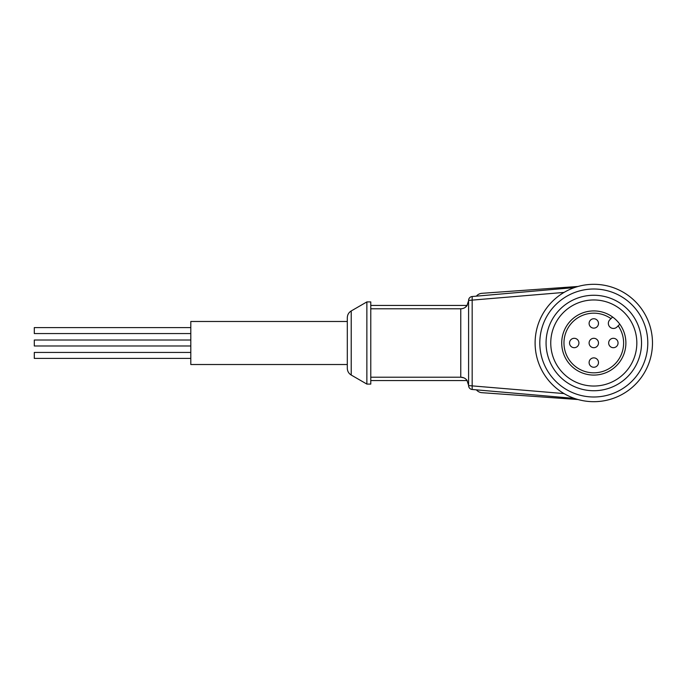 <?xml version="1.0" encoding="UTF-8"?>
<svg xmlns="http://www.w3.org/2000/svg" width="686" height="686" viewBox="0 0 686 686"><rect width="100%" height="100%" fill="white"/><g stroke="black" fill="none" stroke-linecap="round" stroke-linejoin="round"><path stroke-width="1.03" d="M347.305 343L347.305 317.729L347.305 343L347.305 321.477L190.802 321.477L190.802 364.523L347.305 364.523L347.305 343L347.305 368.271L347.305 343M370.783 380.559L467.175 380.559C465.588 378.398 463.453 377.283 460.769 377.206L463.805 377.823M190.802 358.401L34.3 358.401L34.3 352.441L190.802 352.441M190.802 333.559L34.3 333.559L34.3 327.599L190.802 327.599M190.802 345.984L34.3 345.984L34.3 340.016L190.802 340.016M351.215 310.955L351.215 375.045L366.864 384.083L366.864 301.917L351.215 310.955C348.711 312.516 347.408 314.78 347.305 317.729M366.864 384.083L370.783 384.083L370.783 301.917L366.864 301.917M476.401 296.146L476.761 295.735L476.401 296.146A7.829 7.829 0 0 1 481.889 293.316L513.231 291.078M593.793 284.313A58.687 58.687 0 0 1 652.48 343A58.687 58.687 0 0 1 593.793 401.687A58.687 58.687 0 0 1 535.106 343A58.687 58.687 0 0 1 593.793 284.313M593.793 289.003A53.997 53.997 0 0 1 647.79 343A53.997 53.997 0 0 1 593.793 396.997A53.997 53.997 0 0 1 539.805 343A53.997 53.997 0 0 1 593.793 289.003M593.793 390.737A47.737 47.737 0 0 1 546.065 343A47.737 47.737 0 0 1 593.793 295.263A47.737 47.737 0 0 1 641.53 343A47.737 47.737 0 0 1 593.793 390.737M593.793 299.962A43.038 43.038 0 0 0 550.755 343A43.038 43.038 0 0 0 593.793 386.038A43.038 43.038 0 0 0 636.831 343A43.038 43.038 0 0 0 593.793 299.962M593.793 310.921A32.079 32.079 0 0 1 612.598 317.001L610.977 318.621L612.598 317.001A32.079 32.079 0 0 1 593.793 375.079A32.079 32.079 0 0 1 561.714 343A32.079 32.079 0 0 1 593.793 310.921M618.172 325.816A29.824 29.824 0 0 1 593.793 372.824A29.824 29.824 0 0 1 563.969 343A29.824 29.824 0 0 1 610.977 318.621L609.837 319.762A5.085 5.085 0 0 0 609.837 326.956A5.085 5.085 0 0 0 617.031 326.956L619.792 324.195M593.793 328.131A4.699 4.699 0 0 1 589.103 323.44A4.699 4.699 0 0 1 593.793 318.741A4.699 4.699 0 0 1 598.492 323.44A4.699 4.699 0 0 1 593.793 328.131M574.233 347.699A4.699 4.699 0 0 1 569.534 343A4.699 4.699 0 0 1 574.233 338.301A4.699 4.699 0 0 1 578.924 343A4.699 4.699 0 0 1 574.233 347.699M593.793 347.699A4.699 4.699 0 0 1 589.103 343A4.699 4.699 0 0 1 593.793 338.301A4.699 4.699 0 0 1 598.492 343A4.699 4.699 0 0 1 593.793 347.699M593.793 367.259A4.699 4.699 0 0 1 589.103 362.56A4.699 4.699 0 0 1 593.793 357.869A4.699 4.699 0 0 1 598.492 362.56A4.699 4.699 0 0 1 593.793 367.259M613.361 347.699A4.699 4.699 0 0 1 608.662 343A4.699 4.699 0 0 1 613.361 338.301A4.699 4.699 0 0 1 618.052 343A4.699 4.699 0 0 1 613.361 347.699M370.783 377.206L460.769 377.206L460.769 308.794L370.783 308.794M460.769 308.794C463.444 308.726 465.58 307.602 467.175 305.442L465.014 307.534M467.175 305.442L370.783 305.442M574.508 398.429L472.165 389.476A3.91 3.91 0 0 1 468.589 385.583L468.589 300.417A3.91 3.91 0 0 1 472.165 296.524L574.508 287.571M564.038 393.584L468.589 385.583A3.91 3.91 0 0 0 472.165 389.476L472.165 296.524A3.91 3.91 0 0 0 468.589 300.417L564.038 292.416M476.401 389.854A7.829 7.829 0 0 0 481.889 392.684L578.058 399.535M578.058 286.465L481.889 293.316M467.029 380.567L468.589 385.258M351.215 375.045C348.711 373.484 347.408 371.22 347.305 368.271M467.029 305.433L468.589 300.742"/></g></svg>
